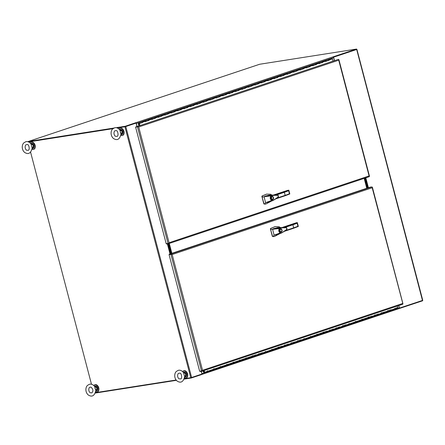 <?xml version="1.0" encoding="UTF-8"?>
<svg xmlns="http://www.w3.org/2000/svg" width="445" height="445" viewBox="0 0 445 445"><rect width="100%" height="100%" fill="white"/><g stroke="black" fill="none" stroke-linecap="round" stroke-linejoin="round"><path stroke-width="0.67" d="M95.786 390.682L94.718 386.655C92.427 383.551 89.757 384.052 89.284 384.352L87.687 385.281C85.607 386.649 84.756 391.989 88.327 395.021C92.026 397.324 94.512 395.878 95.786 390.682M95.08 387.612A1.357 0.846 71.5 0 1 95.514 387.083A1.357 0.846 71.5 0 1 96.749 388.101A1.357 0.846 71.5 0 1 96.376 389.653A1.357 0.846 71.5 0 1 96.287 389.675A1.357 0.846 71.5 0 1 95.052 388.274M94.329 386.11A2.659 1.663 71.5 0 1 94.574 386.038A2.659 1.663 71.5 0 1 96.932 388.468A2.659 1.663 71.5 0 1 95.753 391.177A2.715 1.697 71.5 0 0 96.053 391.183A2.715 1.697 71.5 0 0 96.226 391.138L96.61 391.01A2.715 1.697 71.5 0 1 96.437 391.049M32.157 148.129L31.083 144.108C28.797 140.998 26.127 141.504 25.649 141.805L24.058 142.728C21.977 144.097 21.126 149.437 24.698 152.468C28.397 154.771 30.883 153.325 32.157 148.129L32.151 148.168M32.296 148.074L32.997 148.174M31.884 144.53A1.357 0.846 71.5 0 1 33.119 145.548A1.357 0.846 71.5 0 1 32.741 147.106A1.357 0.846 71.5 0 1 32.657 147.128M30.694 143.563A2.659 1.663 71.5 0 1 30.939 143.49A2.659 1.663 71.5 0 1 33.297 145.916A2.659 1.663 71.5 0 1 32.123 148.63A2.715 1.697 71.5 0 0 32.424 148.63A2.715 1.697 71.5 0 0 32.596 148.591L32.98 148.463A2.715 1.697 71.5 0 1 32.808 148.502M95.664 391.772A3.805 2.381 -108.5 0 0 97.149 391.978A3.805 2.381 -108.5 0 0 98.2 387.617A3.805 2.381 -108.5 0 0 94.74 384.758A3.805 2.381 -108.5 0 0 93.817 385.548M96.854 388.185A1.48 0.923 71.5 0 1 96.415 389.77A1.48 0.923 71.5 0 1 96.32 389.792A1.48 0.923 71.5 0 1 95.069 388.669M95.074 387.356A1.48 0.923 71.5 0 1 95.475 386.966A1.48 0.923 71.5 0 1 96.782 387.968M97.333 391.9A3.805 2.381 -108.5 0 0 97.522 391.85A3.805 2.381 -108.5 0 0 98.573 387.489A3.805 2.381 -108.5 0 0 95.113 384.636A3.805 2.381 -108.5 0 0 94.93 384.708M32.029 149.22A3.805 2.381 -108.5 0 0 33.52 149.425A3.805 2.381 -108.5 0 0 34.571 145.064A3.805 2.381 -108.5 0 0 31.111 142.211A3.805 2.381 -108.5 0 0 30.182 142.995M31.845 144.419A1.48 0.923 71.5 0 1 33.153 145.415M33.225 145.637A1.48 0.923 71.5 0 1 32.78 147.223A1.48 0.923 71.5 0 1 32.685 147.245M33.698 149.353A3.805 2.381 -108.5 0 0 33.887 149.303A3.805 2.381 -108.5 0 0 34.938 144.942A3.805 2.381 -108.5 0 0 31.478 142.089A3.805 2.381 -108.5 0 0 31.3 142.161M98.862 389.614A3.26 2.041 -108.5 0 0 97.527 385.62M35.227 147.061A3.26 2.041 -108.5 0 0 33.898 143.073M168.555 243.671L369.094 176.726A0.829 0.517 -108.5 0 0 369.15 176.715A0.829 0.517 -108.5 0 0 369.439 176.259L369.4 176.214M338.829 59.658L338.728 60.192L338.856 59.702A0.829 0.517 -108.5 0 0 338.311 59.374L137.666 126.352A0.829 0.517 71.5 0 1 138.217 126.68L137.466 126.853L168.043 243.409L168.794 243.237A0.829 0.517 71.5 0 1 168.505 243.693A0.829 0.517 71.5 0 1 168.455 243.704L166.597 243.999L166.508 243.649M169.067 242.725L168.794 243.237L169.067 242.725L369.094 175.953L338.728 60.192L138.695 126.964L138.217 126.68L138.695 126.964L169.067 242.725M168.043 243.409L166.191 243.699L135.608 127.142L137.466 126.853M135.608 127.142L138.217 126.68L136.198 126.997L136.098 126.597M138.951 123.148L139.079 123.565L139.001 123.132M138.784 125.701L138.345 124.038L138.69 123.065A0.506 0.317 71.5 0 1 139.313 123.254A0.506 0.317 71.5 0 1 139.135 123.849L138.935 123.132L138.545 124.122L138.946 125.646M142.556 122.536A0.506 0.317 -108.5 0 0 142.066 121.802L142.066 121.802A0.506 0.317 71.5 0 1 142.545 122.23L142.617 122.514L139.402 123.588A0.59 0.367 71.5 0 1 139.291 123.849L139.697 125.395M329.228 60.22A0.506 0.317 -108.5 0 0 328.555 59.83M325.356 60.748A0.506 0.317 71.5 0 1 325.979 60.943A0.506 0.317 71.5 0 1 325.84 61.527M322.792 62.372A0.506 0.317 -108.5 0 0 322.119 61.983M318.92 62.901A0.506 0.317 71.5 0 1 319.543 63.09A0.506 0.317 71.5 0 1 319.399 63.674M316.351 64.519A0.506 0.317 -108.5 0 0 315.677 64.13M312.485 65.048A0.506 0.317 71.5 0 1 313.108 65.243A0.506 0.317 71.5 0 1 312.963 65.821M309.915 66.667A0.506 0.317 -108.5 0 0 309.242 66.277M306.043 67.195A0.506 0.317 71.5 0 1 306.666 67.39A0.506 0.317 71.5 0 1 306.527 67.974M303.479 68.819A0.506 0.317 -108.5 0 0 302.806 68.424M299.607 69.342A0.506 0.317 71.5 0 1 300.23 69.537A0.506 0.317 71.5 0 1 300.091 70.121M297.043 70.966A0.506 0.317 -108.5 0 0 296.37 70.577M293.172 71.495A0.506 0.317 71.5 0 1 293.795 71.689A0.506 0.317 71.5 0 1 293.655 72.268M290.607 73.114A0.506 0.317 -108.5 0 0 289.934 72.724M286.736 73.642A0.506 0.317 71.5 0 1 287.359 73.837A0.506 0.317 71.5 0 1 287.22 74.421M284.166 75.261A0.506 0.317 -108.5 0 0 283.493 74.871M280.3 75.789A0.506 0.317 71.5 0 1 280.923 75.984A0.506 0.317 71.5 0 1 280.778 76.568M277.73 77.413A0.506 0.317 -108.5 0 0 277.057 77.024M273.864 77.942A0.506 0.317 71.5 0 1 274.482 78.131A0.506 0.317 71.5 0 1 274.343 78.715M271.294 79.56A0.506 0.317 -108.5 0 0 270.621 79.171M267.423 80.089A0.506 0.317 71.5 0 1 268.046 80.284A0.506 0.317 71.5 0 1 267.907 80.862M264.858 81.708A0.506 0.317 -108.5 0 0 264.185 81.318M260.987 82.236A0.506 0.317 71.5 0 1 261.61 82.431A0.506 0.317 71.5 0 1 261.471 83.015M258.423 83.86A0.506 0.317 -108.5 0 0 257.75 83.465M254.551 84.383A0.506 0.317 71.5 0 1 255.174 84.578A0.506 0.317 71.5 0 1 255.035 85.162M251.987 86.007A0.506 0.317 -108.5 0 0 251.314 85.618M248.115 86.536A0.506 0.317 71.5 0 1 248.738 86.73A0.506 0.317 71.5 0 1 248.594 87.309M245.545 88.154A0.506 0.317 -108.5 0 0 244.872 87.765M241.68 88.683A0.506 0.317 71.5 0 1 242.303 88.878A0.506 0.317 71.5 0 1 242.158 89.462M239.11 90.302A0.506 0.317 -108.5 0 0 238.437 89.912M235.238 90.83A0.506 0.317 71.5 0 1 235.861 91.025A0.506 0.317 71.5 0 1 235.722 91.609M232.674 92.454A0.506 0.317 -108.5 0 0 232.001 92.065M228.802 92.983A0.506 0.317 71.5 0 1 229.425 93.172A0.506 0.317 71.5 0 1 229.286 93.756M226.238 94.601A0.506 0.317 -108.5 0 0 225.565 94.212M222.367 95.13A0.506 0.317 71.5 0 1 222.989 95.325A0.506 0.317 71.5 0 1 222.85 95.909M219.802 96.749A0.506 0.317 -108.5 0 0 219.129 96.359M215.931 97.277A0.506 0.317 71.5 0 1 216.554 97.472A0.506 0.317 71.5 0 1 216.409 98.056M213.361 98.901A0.506 0.317 -108.5 0 0 212.688 98.506M209.495 99.424A0.506 0.317 71.5 0 1 210.118 99.619A0.506 0.317 71.5 0 1 209.973 100.203M206.925 101.048A0.506 0.317 -108.5 0 0 206.252 100.659M203.059 101.577A0.506 0.317 71.5 0 1 203.677 101.772A0.506 0.317 71.5 0 1 203.537 102.35M200.489 103.196A0.506 0.317 -108.5 0 0 199.816 102.806M196.618 103.724A0.506 0.317 71.5 0 1 197.241 103.919A0.506 0.317 71.5 0 1 197.102 104.503M194.053 105.343A0.506 0.317 -108.5 0 0 193.38 104.953M190.182 105.871A0.506 0.317 71.5 0 1 190.805 106.066A0.506 0.317 71.5 0 1 190.666 106.65M187.618 107.495A0.506 0.317 -108.5 0 0 186.945 107.106M183.746 108.024A0.506 0.317 71.5 0 1 184.369 108.213A0.506 0.317 71.5 0 1 184.23 108.797M181.182 109.642A0.506 0.317 -108.5 0 0 180.509 109.253M177.31 110.171A0.506 0.317 71.5 0 1 177.933 110.366A0.506 0.317 71.5 0 1 177.789 110.95M174.74 111.79A0.506 0.317 -108.5 0 0 174.067 111.4M170.874 112.318A0.506 0.317 71.5 0 1 171.492 112.513A0.506 0.317 71.5 0 1 171.353 113.097M168.305 113.942A0.506 0.317 -108.5 0 0 167.632 113.547M164.433 114.471A0.506 0.317 71.5 0 1 165.056 114.66A0.506 0.317 71.5 0 1 164.917 115.244M161.869 116.089A0.506 0.317 -108.5 0 0 161.196 115.7M157.997 116.618A0.506 0.317 71.5 0 1 158.62 116.812A0.506 0.317 71.5 0 1 158.481 117.391M155.433 118.237A0.506 0.317 -108.5 0 0 154.76 117.847M151.561 118.765A0.506 0.317 71.5 0 1 152.184 118.96A0.506 0.317 71.5 0 1 152.045 119.544M148.997 120.384A0.506 0.317 -108.5 0 0 148.324 119.994M145.126 120.912A0.506 0.317 71.5 0 1 145.749 121.107A0.506 0.317 71.5 0 1 145.604 121.691M139.296 123.871L138.545 124.122M139.402 123.588L139.858 125.34M142.545 122.23L145.765 121.157L145.838 121.441L149.053 120.367L148.98 120.083A0.506 0.317 -108.5 0 0 148.502 119.649L151.723 118.576A0.506 0.317 -108.5 0 1 152.201 119.01L152.279 119.293L155.494 118.22L155.416 117.936A0.506 0.317 -108.5 0 0 154.938 117.502L158.164 116.429A0.506 0.317 -108.5 0 1 158.637 116.857L158.715 117.141L161.93 116.067L161.852 115.789A0.506 0.317 -108.5 0 0 161.379 115.355L164.6 114.276A0.506 0.317 -108.5 0 1 165.078 114.71L165.151 114.994L168.366 113.92L168.293 113.636A0.506 0.317 -108.5 0 0 167.815 113.202L171.036 112.129A0.506 0.317 -108.5 0 1 171.514 112.563L171.586 112.846L174.802 111.773L174.729 111.489A0.506 0.317 -108.5 0 0 174.251 111.055L177.472 109.982A0.506 0.317 -108.5 0 1 177.95 110.416L178.022 110.694L181.237 109.62L181.165 109.342A0.506 0.317 -108.5 0 0 180.687 108.908L183.907 107.835A0.506 0.317 -108.5 0 1 184.386 108.263L184.458 108.547L187.673 107.473L187.601 107.189A0.506 0.317 -108.5 0 0 187.123 106.761L190.343 105.682A0.506 0.317 -108.5 0 1 190.822 106.116L190.899 106.4L194.115 105.326L194.037 105.042A0.506 0.317 -108.5 0 0 193.558 104.608L196.785 103.535A0.506 0.317 -108.5 0 1 197.263 103.969L197.335 104.252L200.55 103.179L200.478 102.895A0.506 0.317 -108.5 0 0 200 102.461L203.22 101.388A0.506 0.317 -108.5 0 1 203.699 101.816L203.771 102.1L206.986 101.026L206.914 100.748A0.506 0.317 -108.5 0 0 206.436 100.314L209.656 99.235A0.506 0.317 -108.5 0 1 210.135 99.669L210.207 99.953L213.422 98.879L213.35 98.595A0.506 0.317 -108.5 0 0 212.871 98.161L216.092 97.088A0.506 0.317 -108.5 0 1 216.57 97.522L216.643 97.805L219.858 96.732L219.786 96.448A0.506 0.317 -108.5 0 0 219.307 96.014L222.528 94.941A0.506 0.317 -108.5 0 1 223.006 95.375L223.084 95.653L226.299 94.579L226.221 94.301A0.506 0.317 -108.5 0 0 225.743 93.867L228.969 92.794A0.506 0.317 -108.5 0 1 229.442 93.222L229.52 93.506L232.735 92.432L232.657 92.148A0.506 0.317 -108.5 0 0 232.184 91.72L235.405 90.641A0.506 0.317 -108.5 0 1 235.883 91.075L235.956 91.359L239.171 90.285L239.099 90.001A0.506 0.317 -108.5 0 0 238.62 89.567L241.841 88.494A0.506 0.317 -108.5 0 1 242.319 88.928L242.392 89.211L245.607 88.138L245.534 87.854A0.506 0.317 -108.5 0 0 245.056 87.42L248.277 86.347A0.506 0.317 -108.5 0 1 248.755 86.775L248.827 87.059L252.042 85.985L251.97 85.707A0.506 0.317 -108.5 0 0 251.492 85.273L254.712 84.194A0.506 0.317 -108.5 0 1 255.191 84.628L255.269 84.912L258.484 83.838L258.406 83.554A0.506 0.317 -108.5 0 0 257.928 83.12L261.148 82.047A0.506 0.317 -108.5 0 1 261.627 82.481L261.704 82.764L264.92 81.691L264.842 81.407A0.506 0.317 -108.5 0 0 264.363 80.973L267.59 79.9A0.506 0.317 -108.5 0 1 268.068 80.334L268.14 80.612L271.355 79.538L271.283 79.26A0.506 0.317 -108.5 0 0 270.805 78.826L274.025 77.753A0.506 0.317 -108.5 0 1 274.504 78.181L274.576 78.465L277.791 77.391L277.719 77.107A0.506 0.317 -108.5 0 0 277.241 76.679L280.461 75.6A0.506 0.317 -108.5 0 1 280.94 76.034L281.012 76.317L284.227 75.244L284.155 74.96A0.506 0.317 -108.5 0 0 283.676 74.526L286.897 73.453A0.506 0.317 -108.5 0 1 287.375 73.887L287.448 74.17L290.663 73.097L290.591 72.813A0.506 0.317 -108.5 0 0 290.112 72.379L293.333 71.306A0.506 0.317 -108.5 0 1 293.811 71.734L293.889 72.018L297.104 70.944L297.026 70.666A0.506 0.317 -108.5 0 0 296.548 70.232L299.774 69.153A0.506 0.317 -108.5 0 1 300.247 69.587L300.325 69.871L303.54 68.797L303.462 68.513A0.506 0.317 -108.5 0 0 302.989 68.079L306.21 67.006A0.506 0.317 -108.5 0 1 306.688 67.44L306.761 67.723L309.976 66.65L309.904 66.366A0.506 0.317 -108.5 0 0 309.425 65.932L312.646 64.859A0.506 0.317 -108.5 0 1 313.124 65.293L313.197 65.571L316.412 64.497L316.339 64.219A0.506 0.317 -108.5 0 0 315.861 63.785L319.082 62.712A0.506 0.317 -108.5 0 1 319.56 63.14L319.632 63.424L322.848 62.35L322.775 62.066A0.506 0.317 -108.5 0 0 322.297 61.638L325.518 60.559A0.506 0.317 -108.5 0 1 325.996 60.993L326.074 61.276L329.289 60.203L329.211 59.919A0.506 0.317 -108.5 0 0 328.733 59.485L331.953 58.412A0.506 0.317 71.5 0 1 332.432 58.846L332.966 60.882M145.765 121.157A0.506 0.317 -108.5 0 0 145.287 120.723L148.502 119.649M356.668 49.395L422.466 300.442L399.282 308.151M356.517 49.484L333.422 57.21L356.684 49.445L356.579 49.05L259.691 64.252A0.829 0.517 -108.5 0 0 259.641 64.264A0.829 0.517 -108.5 0 0 259.591 64.286M333.433 57.221L356.634 49.512M334.445 60.387L333.605 57.194M399.438 308.129L398.764 305.565M368.31 187.768L365.712 177.867M184.247 378.74L190.772 377.716L124.939 126.786L117.358 127.976M113.052 128.65L28.525 141.911M30.572 152.101L91.481 384.257M95.414 392.679L176.103 380.019M124.939 126.786L135.836 123.17L125.529 126.608M125.245 126.68L117.258 127.938L125.373 126.664L125.273 126.263L135.569 122.781A0.829 0.517 71.5 0 1 135.68 122.781M28.463 141.872L113.141 128.583L28.419 141.877M190.772 377.716L191.617 377.499L125.785 126.569M201.218 371.38L201.924 374.061L191.617 377.499M136.092 123.132L136.932 126.319M170.352 253.85L167.72 243.821M170.658 253.745L168.043 243.771M171.236 254.312L169.384 254.607L171.236 254.312M202.024 371.236L402.564 304.297A0.829 0.517 -108.5 0 0 402.614 304.28A0.829 0.517 -108.5 0 0 402.903 303.824L372.192 187.757L172.159 254.529L202.531 370.296L402.564 303.518L402.864 303.779M372.293 187.223L372.192 187.757L372.326 187.267A0.829 0.517 -108.5 0 0 371.775 186.939L171.13 253.917A0.829 0.517 71.5 0 1 171.681 254.245L172.159 254.529L170.93 254.418L201.513 370.974L202.531 370.296L202.258 370.802A0.829 0.517 71.5 0 1 201.974 371.258A0.829 0.517 71.5 0 1 201.919 371.275L200.35 371.519L200.261 371.175M201.513 370.974L199.655 371.269L169.078 254.707L169.278 254.206L171.13 253.917M170.93 254.418L169.078 254.707M371.775 186.939L369.917 187.228L169.278 254.206M204.483 372.382L204.333 372.632L204.199 372.098M204.416 372.604L204.116 372.126M204.06 372.532L203.376 371.914L203.104 370.88M394.526 308.886A0.506 0.317 71.5 0 1 394.376 309.442L397.596 308.363A0.506 0.317 -108.5 0 0 397.624 307.567M204.016 372.543A0.59 0.367 71.5 0 1 203.932 372.192L203.265 370.83M204.277 372.087L204.233 371.853A0.506 0.317 -108.5 0 0 204.489 372.827A0.506 0.317 -108.5 0 0 204.644 372.293L256.064 354.821L256.136 355.104L262.5 352.674L262.572 352.957L281.813 346.227L281.885 346.51L288.249 344.08L288.321 344.363L291.542 343.284L291.469 343.006L297.978 341.137L297.905 340.853L301.12 339.78L301.193 340.063L326.869 331.186L326.942 331.469L333.305 329.039L333.377 329.322L339.741 326.891L339.819 327.17L343.039 326.096L342.962 325.812L346.177 324.739L346.255 325.022L371.925 316.145L372.003 316.428L378.361 313.998L378.439 314.281L381.66 313.202L381.588 312.924L388.096 311.055L388.023 310.771L391.238 309.698L391.311 309.981A0.506 0.317 71.5 0 1 391.155 310.515L394.376 309.442A0.506 0.317 -108.5 0 0 394.531 308.908L394.459 308.624L397.68 307.551L397.285 306.06M207.42 370.78A0.506 0.317 71.5 0 1 207.709 371.753A0.506 0.317 71.5 0 1 207.398 371.636M211.08 370.145A0.506 0.317 71.5 0 1 210.924 370.679A0.506 0.317 -108.5 0 0 211.064 370.073M213.856 368.632A0.506 0.317 71.5 0 1 214.145 369.606A0.506 0.317 71.5 0 1 213.839 369.489M214.301 369.072A0.506 0.317 71.5 0 1 214.145 369.606L217.366 368.527A0.506 0.317 -108.5 0 0 217.499 367.926M220.292 366.48A0.506 0.317 71.5 0 1 220.581 367.453A0.506 0.317 71.5 0 1 220.275 367.342M223.952 365.851A0.506 0.317 71.5 0 1 223.796 366.38A0.506 0.317 -108.5 0 0 223.935 365.779M226.728 364.333A0.506 0.317 71.5 0 1 227.017 365.306A0.506 0.317 71.5 0 1 226.711 365.189M230.388 363.699A0.506 0.317 71.5 0 1 230.232 364.233A0.506 0.317 -108.5 0 0 230.371 363.626M233.169 362.185A0.506 0.317 71.5 0 1 233.458 363.159A0.506 0.317 71.5 0 1 233.147 363.042M236.829 361.551A0.506 0.317 71.5 0 1 236.673 362.085A0.506 0.317 -108.5 0 0 236.807 361.479M239.605 360.033A0.506 0.317 71.5 0 1 239.894 361.006A0.506 0.317 71.5 0 1 239.582 360.895M243.265 359.404A0.506 0.317 71.5 0 1 243.109 359.933A0.506 0.317 -108.5 0 0 243.243 359.332M246.041 357.886A0.506 0.317 71.5 0 1 246.33 358.859A0.506 0.317 71.5 0 1 246.024 358.742M246.486 358.325A0.506 0.317 71.5 0 1 246.33 358.859L249.55 357.786A0.506 0.317 -108.5 0 0 249.684 357.185M252.476 355.739A0.506 0.317 71.5 0 1 252.766 356.712A0.506 0.317 71.5 0 1 252.46 356.595M256.136 355.104A0.506 0.317 71.5 0 1 255.981 355.638A0.506 0.317 -108.5 0 0 256.12 355.032M258.912 353.591A0.506 0.317 71.5 0 1 259.201 354.565A0.506 0.317 71.5 0 1 258.895 354.448M262.572 352.957A0.506 0.317 71.5 0 1 262.416 353.491A0.506 0.317 -108.5 0 0 262.556 352.885M265.348 351.439A0.506 0.317 71.5 0 1 265.643 352.412A0.506 0.317 71.5 0 1 265.331 352.301M269.014 350.81A0.506 0.317 71.5 0 1 268.858 351.339A0.506 0.317 -108.5 0 0 268.991 350.738M271.789 349.292A0.506 0.317 71.5 0 1 272.079 350.265A0.506 0.317 71.5 0 1 271.767 350.148M275.449 348.657A0.506 0.317 71.5 0 1 275.294 349.192A0.506 0.317 -108.5 0 0 275.427 348.585M278.225 347.145A0.506 0.317 71.5 0 1 278.514 348.118A0.506 0.317 71.5 0 1 278.203 348.001M281.885 346.51A0.506 0.317 71.5 0 1 281.73 347.044A0.506 0.317 -108.5 0 0 281.869 346.438M284.661 344.992A0.506 0.317 71.5 0 1 284.95 345.965A0.506 0.317 71.5 0 1 284.644 345.854M288.321 344.363A0.506 0.317 71.5 0 1 288.165 344.892A0.506 0.317 -108.5 0 0 288.304 344.291M291.097 342.845A0.506 0.317 71.5 0 1 291.386 343.818A0.506 0.317 71.5 0 1 291.08 343.701M291.542 343.284A0.506 0.317 71.5 0 1 291.386 343.818L294.607 342.745A0.506 0.317 -108.5 0 0 294.74 342.144M297.533 340.698A0.506 0.317 71.5 0 1 297.822 341.671A0.506 0.317 71.5 0 1 297.516 341.554M301.193 340.063A0.506 0.317 71.5 0 1 301.037 340.597A0.506 0.317 -108.5 0 0 301.176 339.991M303.974 338.55A0.506 0.317 71.5 0 1 304.263 339.524A0.506 0.317 71.5 0 1 303.952 339.407M307.634 337.916A0.506 0.317 71.5 0 1 307.478 338.45A0.506 0.317 -108.5 0 0 307.612 337.844M310.41 336.398A0.506 0.317 71.5 0 1 310.699 337.371A0.506 0.317 71.5 0 1 310.387 337.26M314.07 335.769A0.506 0.317 71.5 0 1 313.914 336.298A0.506 0.317 -108.5 0 0 314.048 335.697M316.846 334.251A0.506 0.317 71.5 0 1 317.135 335.224A0.506 0.317 71.5 0 1 316.829 335.107M320.506 333.617A0.506 0.317 71.5 0 1 320.35 334.151A0.506 0.317 -108.5 0 0 320.489 333.544M323.281 332.103A0.506 0.317 71.5 0 1 323.571 333.077A0.506 0.317 71.5 0 1 323.265 332.96M326.942 331.469A0.506 0.317 71.5 0 1 326.786 332.003A0.506 0.317 -108.5 0 0 326.925 331.397M329.717 329.951A0.506 0.317 71.5 0 1 330.006 330.924A0.506 0.317 71.5 0 1 329.701 330.813M333.377 329.322A0.506 0.317 71.5 0 1 333.222 329.851A0.506 0.317 -108.5 0 0 333.361 329.25M336.153 327.804A0.506 0.317 71.5 0 1 336.448 328.777A0.506 0.317 71.5 0 1 336.136 328.66M339.819 327.17A0.506 0.317 71.5 0 1 339.663 327.704A0.506 0.317 -108.5 0 0 339.796 327.103M342.594 325.657A0.506 0.317 71.5 0 1 342.884 326.63A0.506 0.317 71.5 0 1 342.572 326.513M346.255 325.022A0.506 0.317 71.5 0 1 346.099 325.556A0.506 0.317 -108.5 0 0 346.232 324.95M349.03 323.509A0.506 0.317 71.5 0 1 349.319 324.483A0.506 0.317 71.5 0 1 349.014 324.366M349.475 323.949A0.506 0.317 71.5 0 1 349.319 324.483L352.54 323.404A0.506 0.317 -108.5 0 0 352.674 322.803M355.466 321.357A0.506 0.317 71.5 0 1 355.755 322.33A0.506 0.317 71.5 0 1 355.449 322.219M359.126 320.728A0.506 0.317 71.5 0 1 358.97 321.257A0.506 0.317 -108.5 0 0 359.109 320.656M361.902 319.21A0.506 0.317 71.5 0 1 362.191 320.183A0.506 0.317 71.5 0 1 361.885 320.066M365.562 318.576A0.506 0.317 71.5 0 1 365.406 319.109A0.506 0.317 -108.5 0 0 365.545 318.503M368.338 317.062A0.506 0.317 71.5 0 1 368.627 318.036A0.506 0.317 71.5 0 1 368.321 317.919M372.003 316.428A0.506 0.317 71.5 0 1 371.848 316.962A0.506 0.317 -108.5 0 0 371.981 316.356M374.779 314.91A0.506 0.317 71.5 0 1 375.068 315.883A0.506 0.317 71.5 0 1 374.757 315.772M378.439 314.281A0.506 0.317 71.5 0 1 378.283 314.81A0.506 0.317 -108.5 0 0 378.417 314.209M381.215 312.763A0.506 0.317 71.5 0 1 381.504 313.736A0.506 0.317 71.5 0 1 381.193 313.619M384.875 312.129A0.506 0.317 71.5 0 1 384.719 312.663A0.506 0.317 -108.5 0 0 384.853 312.062M387.651 310.616A0.506 0.317 71.5 0 1 387.94 311.589A0.506 0.317 71.5 0 1 387.634 311.472M388.096 311.055A0.506 0.317 71.5 0 1 387.94 311.589L391.161 310.515A0.506 0.317 -108.5 0 0 391.294 309.909M203.515 371.781L204.272 371.531M204.489 372.409L204.021 370.574M204.644 372.293L204.183 370.524M207.865 371.219A0.506 0.317 71.5 0 1 207.709 371.753L204.489 372.827M217.516 367.998A0.506 0.317 71.5 0 1 217.36 368.532L220.581 367.453A0.506 0.317 71.5 0 0 220.737 366.925M227.172 364.772A0.506 0.317 71.5 0 1 227.017 365.306L220.581 367.453M233.614 362.625A0.506 0.317 71.5 0 1 233.458 363.159L227.017 365.306M240.05 360.478A0.506 0.317 71.5 0 1 239.894 361.006L233.458 363.159M249.701 357.252A0.506 0.317 71.5 0 1 249.545 357.786L252.766 356.712A0.506 0.317 71.5 0 0 252.921 356.178M259.357 354.031A0.506 0.317 71.5 0 1 259.201 354.565L252.766 356.712M265.798 351.884A0.506 0.317 71.5 0 1 265.643 352.412L259.201 354.565M272.234 349.731A0.506 0.317 71.5 0 1 272.079 350.265L265.643 352.412M278.67 347.584A0.506 0.317 71.5 0 1 278.514 348.118L272.079 350.265M285.106 345.437A0.506 0.317 71.5 0 1 284.95 345.965L278.514 348.118M294.757 342.211A0.506 0.317 71.5 0 1 294.601 342.745L297.822 341.671A0.506 0.317 71.5 0 0 297.978 341.137M304.419 338.99A0.506 0.317 71.5 0 1 304.263 339.524L297.822 341.671M310.855 336.843A0.506 0.317 71.5 0 1 310.699 337.371L304.263 339.524M317.291 334.69A0.506 0.317 71.5 0 1 317.135 335.224L310.699 337.371M323.726 332.543A0.506 0.317 71.5 0 1 323.571 333.077L317.135 335.224M330.162 330.396A0.506 0.317 71.5 0 1 330.006 330.924L323.571 333.077M336.604 328.243A0.506 0.317 71.5 0 1 336.448 328.777L330.006 330.924M343.039 326.096A0.506 0.317 71.5 0 1 342.884 326.63L336.448 328.777M352.69 322.875A0.506 0.317 71.5 0 1 352.535 323.409L355.755 322.33A0.506 0.317 71.5 0 0 355.911 321.802M362.347 319.649A0.506 0.317 71.5 0 1 362.191 320.183L355.755 322.33M368.788 317.502A0.506 0.317 71.5 0 1 368.627 318.036L362.191 320.183M375.224 315.355A0.506 0.317 71.5 0 1 375.068 315.883L368.627 318.036M381.66 313.202A0.506 0.317 71.5 0 1 381.504 313.736L375.068 315.883M170.763 253.711L168.154 243.754M168.471 243.704L171.069 253.611M365.49 177.939L368.087 187.84M367.781 187.946L365.184 178.039M366.769 188.28L364.171 178.378M171.57 253.444L168.972 243.537M169.278 243.437L171.876 253.339M366.975 188.213L364.377 178.306M364.683 178.206L367.281 188.113M283.743 227.562L277.669 227.623L273.541 228.669L283.832 227.562L286.207 227.695L286.858 228.374M286.925 228.758L286.68 229.514L281.401 233.058L275.611 234.982L278.809 233.92M280.055 227.985L280.267 228.213C282.035 227.962 282.024 227.718 285.345 227.829C287.843 227.373 286.374 230.343 285.551 230.282L281.407 233.058L280.189 232.952L274.148 235.16L273.158 236.618L274.432 236.501L280.239 233.447M280.267 228.213L279.571 228.697C278.715 230.282 278.976 231.617 280.361 232.702L281.479 232.785L281.407 233.058M273.541 228.669L272.596 229.236L279.315 228.524L280.061 227.985M275.611 234.982L274.053 234.988L272.596 229.236L270.621 229.67L272.59 236.384L273.158 236.618M280.417 227.595L279.082 226.755L275.199 226.594L270.81 228.435L270.621 229.67M285.434 230.599L293.945 227.762L293.778 228.185L293.945 227.762A32.168 2.626 165.3 0 0 297.95 226.244L298.328 226.438L297.95 226.244L298.328 226.438L293.778 228.185L292.777 224.369L297.316 222.628L282.848 227.25M280.361 232.702L280.189 232.952C278.648 231.773 278.353 230.299 279.315 228.524L279.571 228.697M280.556 229.008L280.706 228.975C281.935 228.585 282.898 231.645 281.173 231.979C279.994 232.335 279.021 229.548 280.556 229.008L281.118 229.22M275.093 226.611L270.593 228.469L270.399 228.886L272.373 236.417L274.331 236.518M295.43 223.062L295.591 223.373L295.374 223.084M296.52 223.095L296.214 222.8L296.52 223.095L296.214 222.8L282.836 227.25M284.555 227.567L293.138 224.703A32.168 2.626 -14.7 0 0 297.149 223.184L297.338 222.645L298.334 226.438L284.516 231.278M281.006 231.99L281.49 231.617M280.572 229.231L280.05 229.386M280.428 231.789L280.967 231.773M280.611 229.22L280.739 229.186C282.163 229.843 282.297 230.705 281.14 231.767C279.772 231.205 279.594 230.36 280.611 229.22M275.221 195.077L269.147 195.138L265.02 196.184L275.31 195.077L277.686 195.21L278.336 195.895M278.403 196.278L278.158 197.029L272.88 200.573L267.089 202.503L270.287 201.435M265.02 196.184L264.074 196.751L271.745 195.733C273.514 195.477 273.503 195.238 276.823 195.349C279.321 194.893 277.852 197.864 277.029 197.797L272.88 200.573M271.745 195.733L271.05 196.212C270.193 197.797 270.454 199.138 271.839 200.222L272.957 200.3L272.885 200.573L271.667 200.467L265.626 202.681L264.642 204.133L265.91 204.016L271.717 200.962M267.089 202.503L265.531 202.503L264.074 196.751L262.099 197.191L264.069 203.905L264.642 204.133M271.895 195.11L270.56 194.27L266.677 194.109L262.289 195.95L262.099 197.191M285.29 195.694L289.812 193.959L285.256 195.7L284.255 191.884L288.805 190.143L274.292 194.777M285.256 195.7L285.423 195.277L285.256 195.7L276 198.793M271.839 200.222L271.667 200.467C270.126 199.293 269.831 197.814 270.794 196.039L271.05 196.212M272.034 196.529L272.184 196.49C273.414 196.1 274.376 199.165 272.657 199.499C271.472 199.85 270.499 197.068 272.034 196.529M266.572 194.126L262.072 195.984L261.877 196.401L263.852 203.938L265.81 204.033M276.034 195.082L284.616 192.218A32.168 2.626 -14.7 0 0 288.627 190.699L288.805 190.143L289.812 193.959L289.428 193.759A32.168 2.626 165.3 0 1 285.423 195.277L276.912 198.12M289.428 193.759L289.806 193.959L289.428 193.759L288.627 190.699M273.33 195.099L286.88 190.588L287.07 190.894L286.853 190.605M287.998 190.61L287.693 190.321M272.485 199.51L272.969 199.138M272.596 196.735L272.017 196.534M272.051 196.751L271.528 196.907M271.906 199.304L272.446 199.293M272.09 196.735L272.218 196.707C273.642 197.363 273.775 198.22 272.618 199.282C271.25 198.726 271.072 197.875 272.09 196.735M367.231 188.129L364.633 178.222M365.234 178.022L367.831 187.923M171.019 253.628L168.416 243.71M169.022 243.521L171.625 253.422M334.345 60.42L333.617 57.627A0.829 0.517 -108.5 0 0 332.893 56.91L356.579 49.05M259.691 64.252L28.385 141.465L114.076 128.021M116.195 127.687L125.273 126.263M135.736 122.792A0.829 0.517 71.5 0 1 136.292 123.493L137.027 126.285M125.373 126.664L135.836 123.17L135.731 122.77M28.385 141.465A0.829 0.517 -108.5 0 0 28.33 141.477A0.829 0.517 -108.5 0 0 28.079 141.766M135.575 122.798L332.893 56.91M201.668 374.145L201.763 374.501L191.306 377.994L184.091 379.123M176.365 380.336L95.258 393.063M422.533 300.42L422.628 300.776L399.037 308.602M191.205 377.621L191.306 377.994M398.993 308.624L201.752 374.468L398.937 308.635A0.829 0.517 -108.5 0 0 398.993 308.624A0.829 0.517 -108.5 0 0 399.243 307.762L397.713 308.274M204.344 372.821L201.908 373.633A0.829 0.517 71.5 0 1 201.746 374.451M201.908 373.633L201.312 371.369M398.676 305.598L399.243 307.762M184.625 376.743L183.551 372.715C181.26 369.611 178.59 370.112 178.117 370.412L176.52 371.341C174.446 372.71 173.589 378.05 177.16 381.081C180.865 383.384 183.351 381.938 184.625 376.743L184.619 376.776M185.465 376.787L184.764 376.709M184.352 373.144A1.357 0.846 71.5 0 1 185.582 374.162A1.357 0.846 71.5 0 1 185.209 375.714A1.357 0.846 71.5 0 1 185.12 375.736M183.162 372.17A2.659 1.663 71.5 0 1 183.407 372.103A2.659 1.663 71.5 0 1 185.765 374.529A2.659 1.663 71.5 0 1 184.586 377.238A2.715 1.697 71.5 0 0 184.892 377.243A2.715 1.697 71.5 0 0 185.064 377.199L185.448 377.071A2.715 1.697 71.5 0 1 185.276 377.115M187.695 375.675A3.26 2.041 -108.5 0 0 186.36 371.681M120.99 134.19L119.922 130.168C117.63 127.059 114.96 127.565 114.482 127.865L112.891 128.789C110.811 130.157 109.96 135.497 113.531 138.529C117.23 140.831 119.716 139.385 120.99 134.19M120.284 131.125A1.357 0.846 71.5 0 1 120.717 130.591A1.357 0.846 71.5 0 1 121.952 131.609A1.357 0.846 71.5 0 1 121.58 133.166A1.357 0.846 71.5 0 1 121.491 133.189A1.357 0.846 71.5 0 1 120.256 131.787M119.533 129.623A2.659 1.663 71.5 0 1 119.777 129.551A2.659 1.663 71.5 0 1 122.136 131.976A2.659 1.663 71.5 0 1 120.957 134.69A2.715 1.697 71.5 0 0 121.257 134.69A2.715 1.697 71.5 0 0 121.429 134.651L121.813 134.524A2.715 1.697 71.5 0 1 121.641 134.562M184.497 377.833A3.805 2.381 -108.5 0 0 185.743 378.094A3.805 2.381 -108.5 0 0 185.982 378.039A3.805 2.381 -108.5 0 0 187.034 373.678A3.805 2.381 -108.5 0 0 183.574 370.819A3.805 2.381 -108.5 0 0 182.65 371.608M185.687 374.245A1.48 0.923 71.5 0 1 185.698 374.284A1.48 0.923 71.5 0 1 185.248 375.83M184.313 373.027A1.48 0.923 71.5 0 1 185.615 374.028M186.166 377.961A3.805 2.381 -108.5 0 0 186.355 377.916A3.805 2.381 -108.5 0 0 187.406 373.55A3.805 2.381 -108.5 0 0 183.946 370.696A3.805 2.381 -108.5 0 0 183.763 370.768M120.868 135.28A3.805 2.381 -108.5 0 0 122.108 135.547A3.805 2.381 -108.5 0 0 122.353 135.486A3.805 2.381 -108.5 0 0 123.404 131.125A3.805 2.381 -108.5 0 0 119.944 128.271A3.805 2.381 -108.5 0 0 119.021 129.056M122.058 131.698A1.48 0.923 71.5 0 1 122.069 131.737A1.48 0.923 71.5 0 1 121.618 133.283A1.48 0.923 71.5 0 1 120.272 132.182M120.278 130.869A1.48 0.923 71.5 0 1 120.678 130.48A1.48 0.923 71.5 0 1 121.986 131.481M122.531 135.413A3.805 2.381 -108.5 0 0 122.72 135.363A3.805 2.381 -108.5 0 0 123.777 131.002A3.805 2.381 -108.5 0 0 120.311 128.149A3.805 2.381 -108.5 0 0 120.133 128.221M124.066 133.127A3.26 2.041 -108.5 0 0 122.731 129.133M97.566 389.453L96.587 386.527M95.074 386.071L94.607 386.488M96.226 391.066A2.715 1.697 71.5 0 1 95.77 390.966M94.707 385.937A2.715 1.697 71.5 0 1 94.885 385.859A2.715 1.697 71.5 0 1 97.36 387.89A2.715 1.697 71.5 0 1 96.615 391.01C97.427 390.96 97.7 389.887 97.433 387.795C96.843 386.327 95.992 385.676 94.891 385.854L94.507 385.982A2.715 1.697 71.5 0 1 94.679 385.943A2.715 1.697 71.5 0 1 97.021 388.157A2.715 1.697 71.5 0 1 96.226 391.138L95.753 391.2M33.937 146.906L32.958 143.974M31.445 143.524L31.017 143.885M32.591 148.513A2.715 1.697 71.5 0 1 32.14 148.419M31.072 143.39A2.715 1.697 71.5 0 1 31.25 143.307A2.715 1.697 71.5 0 1 33.731 145.337A2.715 1.697 71.5 0 1 32.98 148.458C33.798 148.413 34.07 147.34 33.803 145.248C33.208 143.774 32.363 143.129 31.261 143.307L30.877 143.435A2.715 1.697 71.5 0 1 31.05 143.39A2.715 1.697 71.5 0 1 33.392 145.61A2.715 1.697 71.5 0 1 32.596 148.591L32.118 148.652M338.311 59.374L137.666 126.352M332.432 58.846L329.211 59.919M325.996 60.993L322.775 62.066M319.56 63.14L316.339 64.219M313.124 65.293L309.904 66.366M306.688 67.44L303.462 68.513M300.247 69.587L297.026 70.666M293.811 71.734L290.591 72.813M287.375 73.887L284.155 74.96M280.94 76.034L277.719 77.107M274.504 78.181L271.283 79.26M268.068 80.334L264.842 81.407M261.627 82.481L258.406 83.554M255.191 84.628L251.97 85.707M248.755 86.775L245.534 87.854M242.319 88.928L239.099 90.001M235.883 91.075L232.657 92.148M229.442 93.222L226.221 94.301M223.006 95.375L219.786 96.448M216.57 97.522L213.35 98.595M210.135 99.669L206.914 100.748M203.699 101.816L200.478 102.895M197.263 103.969L194.037 105.042M190.822 106.116L187.601 107.189M184.386 108.263L181.165 109.342M177.95 110.416L174.729 111.489M171.514 112.563L168.293 113.636M165.078 114.71L161.852 115.789M158.637 116.857L155.416 117.936M152.201 119.01L148.98 120.083M368.41 187.734L365.812 177.828M167.376 243.877L170.018 253.962M167.665 243.832L170.302 253.867M394.531 308.908L391.311 309.981M293.778 228.185L284.522 231.272M283.198 227.567L292.777 224.369M297.95 226.244L297.149 223.184M274.676 195.088L284.255 191.884M136.292 123.493L333.617 57.627M186.399 375.519L185.42 372.587M183.913 372.137L183.479 372.493M185.059 377.126A2.715 1.697 71.5 0 1 184.608 377.026M183.54 371.998A2.715 1.697 71.5 0 1 183.718 371.92A2.715 1.697 71.5 0 1 186.194 373.95A2.715 1.697 71.5 0 1 185.448 377.071C186.266 377.021 186.538 375.953 186.266 373.856C185.676 372.387 184.831 371.742 183.724 371.914L183.34 372.042A2.715 1.697 71.5 0 1 183.512 372.003A2.715 1.697 71.5 0 1 185.854 374.217A2.715 1.697 71.5 0 1 185.064 377.199L184.586 377.26M120.99 134.09L121.83 134.234M122.77 132.966L121.791 130.035M120.278 129.584L119.811 130.001M121.429 134.579A2.715 1.697 71.5 0 1 120.973 134.479M119.911 129.451A2.715 1.697 71.5 0 1 120.089 129.367A2.715 1.697 71.5 0 1 122.564 131.397A2.715 1.697 71.5 0 1 121.819 134.524C122.631 134.473 122.903 133.4 122.636 131.308C122.041 129.834 121.196 129.189 120.094 129.367L119.711 129.495A2.715 1.697 71.5 0 1 119.883 129.451A2.715 1.697 71.5 0 1 122.225 131.67A2.715 1.697 71.5 0 1 121.429 134.651L120.951 134.713M91.87 392.874L90.074 392.729C87.793 390.543 89.122 387.111 89.784 387.284L90.964 387.094C93.189 389.164 93.495 391.088 91.87 392.874M28.235 150.321L26.439 150.176C24.158 147.996 25.487 144.564 26.155 144.736L27.329 144.547C29.053 144.191 30.015 150.093 28.235 150.321M97.149 391.978L97.522 391.85M94.74 384.758L95.113 384.636M33.52 149.425L33.887 149.303M31.111 142.211L31.478 142.089M338.906 59.663L369.483 176.22M369.15 176.715L168.505 243.693M138.846 122.876L145.287 120.723M325.518 60.559L328.733 59.485M319.082 62.712L322.297 61.638M312.64 64.859L315.861 63.785M306.204 67.006L309.425 65.932M299.769 69.159L302.989 68.079M293.333 71.306L296.548 70.232M286.897 73.453L290.112 72.379M280.456 75.6L283.676 74.526M274.02 77.753L277.241 76.679M267.584 79.9L270.805 78.826M261.148 82.047L264.363 80.973M254.712 84.2L257.928 83.12M248.277 86.347L251.492 85.273M241.835 88.494L245.056 87.42M235.399 90.641L238.62 89.567M228.964 92.794L232.184 91.72M222.528 94.941L225.743 93.867M216.092 97.088L219.307 96.014M209.651 99.241L212.871 98.161M203.215 101.388L206.436 100.314M196.779 103.535L200 102.461M190.343 105.682L193.558 104.608M183.907 107.835L187.123 106.761M177.466 109.982L180.687 108.908M171.03 112.129L174.251 111.055M164.594 114.282L167.815 113.202M158.159 116.429L161.379 115.355M151.723 118.576L154.938 117.502M356.918 49.378L422.75 300.314M372.37 187.228L402.953 303.79M402.614 304.28L201.974 371.258M214.145 369.606L207.709 371.753M246.33 358.859L239.894 361.006M291.386 343.818L284.95 345.965M349.319 324.483L342.884 326.63M387.94 311.589L381.504 313.736M281.418 233.052C285.117 230.911 286.953 229.637 286.919 229.225C286.697 227.284 287.103 227.745 283.832 227.562L283.621 227.562M296.198 222.806L297.321 222.622M280.801 231.817L281.14 231.767M280.4 229.242L280.739 229.186M272.896 200.567C276.595 198.431 278.431 197.157 278.398 196.746C278.175 194.799 278.581 195.26 275.31 195.077L275.099 195.082M273.325 195.099L274.315 194.765M275.995 198.793L285.284 195.694M286.919 190.577L288.799 190.143M272.284 199.338L272.618 199.282M271.878 196.757L272.218 196.707M28.33 141.477L259.641 64.264M180.703 378.934L178.907 378.79C176.626 376.603 177.956 373.171 178.623 373.344L179.797 373.155C181.521 372.799 182.483 378.706 180.703 378.934M117.068 136.381L115.277 136.237C112.991 134.056 114.321 130.624 114.988 130.797L116.162 130.608C117.892 130.251 118.848 136.153 117.068 136.381M185.982 378.039L186.355 377.916M183.574 370.819L183.946 370.696M122.353 135.486L122.72 135.363M119.944 128.271L120.311 128.149"/></g></svg>
